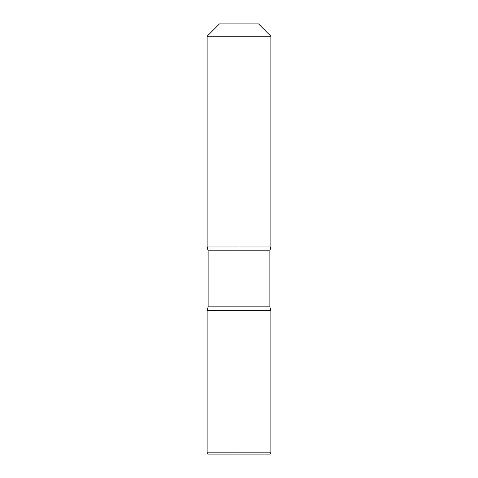 <?xml version="1.0" encoding="UTF-8"?>
<svg xmlns="http://www.w3.org/2000/svg" width="478" height="478" viewBox="0 0 478 478"><rect width="100%" height="100%" fill="white"/><g stroke="black" fill="none" stroke-linecap="round" stroke-linejoin="round"><path stroke-width="0.72" d="M239 23.9L219.48 23.9L258.52 23.9L239 23.9L239 36.25L207.135 36.25L207.135 246.965L270.865 246.965L269.873 250.825L269.873 306.846L270.865 310.7L270.865 452.827L269.592 454.1L208.408 454.1L269.592 454.1L270.865 452.827L239 452.827L239 454.1L239 310.7L270.865 310.7L270.865 452.827L207.135 452.827L239 452.827L239 310.7L207.135 310.7L270.865 310.7L207.135 310.7L208.127 306.846L239 306.846L239 310.7L207.135 310.7L208.127 306.846L269.873 306.846L270.865 310.7L239 310.7M239 36.25L270.865 36.25L270.865 246.965L269.873 250.825L269.873 306.846L239 306.846L239 250.825L269.873 250.825L208.127 250.825L207.135 246.965L270.865 246.965L270.865 36.25L207.135 36.25L207.135 246.965L208.127 250.825L208.127 306.846L208.127 250.825L239 250.825L239 36.25M208.408 454.1L207.135 452.827L208.408 454.1L207.135 452.827L207.135 310.7M258.52 23.9L270.865 36.25L258.52 23.9M219.48 23.9L207.135 36.25L219.48 23.9"/></g></svg>
